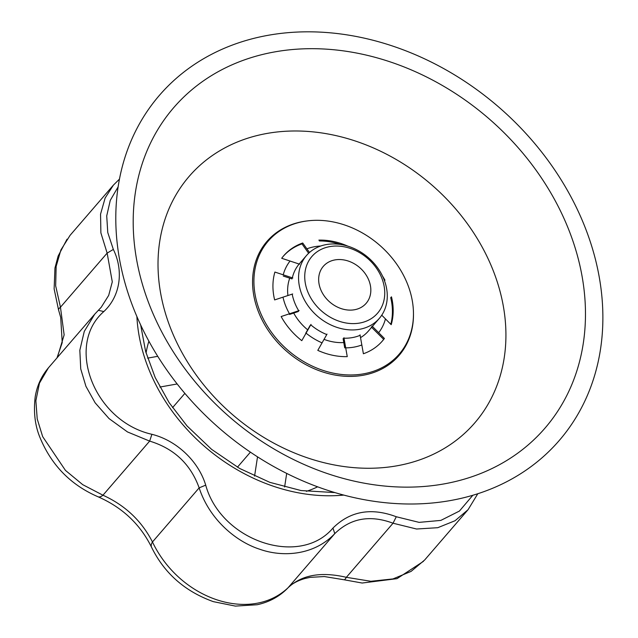 <?xml version="1.0" encoding="UTF-8"?>
<svg xmlns="http://www.w3.org/2000/svg" width="638" height="638" viewBox="0 0 638 638"><rect width="100%" height="100%" fill="white"/><g stroke="black" fill="none" stroke-linecap="round" stroke-linejoin="round"><path stroke-width="0.96" d="M477.806 493.732L468.069 509.698L455.053 520.736L437.764 527.698L416.558 529.014L393.04 523.216L396.286 516.748L419.11 522.37L440.85 520.401L459.432 511.054L472.83 495.271M423.449 561.344L397.003 578.658L362.153 583.028L343.994 579.759A18.861 2.975 -74.4 0 0 346.346 577.318L393.04 523.216C370.088 514.667 350.669 518.136 334.775 533.631L332.956 528.065C350.103 511.094 371.212 507.322 396.286 516.748M343.994 579.759L324.343 576.545L310.124 577.358L304.725 578.562C297.212 580.803 291.574 583.953 287.81 588.029A18.861 12.919 -136.2 0 0 288.081 587.734L334.775 533.631C314.303 555.267 282.993 557.508 259.77 549.254C236.363 541.758 209.647 519.882 199.152 487.871L205.715 485.143C221.019 540.92 299.597 567.613 332.956 528.065M467.67 510.153L424.653 560.012L411.103 571.385L392.96 578.929L370.845 581.282L346.346 577.318C321.097 571.425 301.67 574.894 288.081 587.734C250.527 623.166 179.9 599.425 152.458 541.981A18.861 8.079 155.5 0 0 151.533 547.205C140.201 524.261 122.376 507.449 98.061 496.787A18.861 7.018 111.8 0 0 102.957 495.208L149.651 441.105L127.488 431.942L109.034 418.576L95.142 402.825L85.915 386.293L80.731 368.908L79.83 350.254L84.272 331.401L94.735 314.167L48.456 367.799L39.46 383.143L35.864 400.752L37.219 418.959L42.674 436.639L65.451 470.397L82.749 484.681L102.957 495.208C125.168 505.336 141.668 520.919 152.458 541.981L199.152 487.871C190.61 464.145 174.11 448.554 149.651 441.105L151.908 434.303C176.606 440.499 198.426 461.059 205.715 485.143M94.735 314.167L98.38 310.291L103.811 311.575C64.853 345.565 94.384 421.431 151.908 434.303M98.38 310.291L101.235 307.253L108.691 295.394L112.288 281.844L107.144 253.111L113.341 249.426C123.995 271.182 120.183 296.367 103.811 311.575M70.14 235.247L60.913 249.921L56.152 266.405L55.665 285.848L60.458 307.213L107.144 253.111L100.884 232.87L100.549 214.153L105.126 198.043L113.397 185.132L119.458 179.118M118.126 186.862L110.254 200.38L106.721 215.907L107.766 232.543L113.341 249.426M57.34 357.495L64.143 334.886L60.458 307.213A18.861 4.059 161.4 0 0 58.584 310.044L60.706 317.445L62.229 342.59L56.989 357.902M286.693 473.412L284.62 486.985M254.578 476.108L257.529 456.84M147.625 358.125L157.738 356.323M177.157 383.964L159.891 387.051M146.062 353.013A117.902 95.022 -139.2 0 1 148.901 341.21M317.628 486.818A117.902 95.022 -139.2 0 1 306.36 491.348M237.44 467.191L250.415 452.159M172.547 407.666L184.868 393.391M359.529 329.312A48.105 38.766 -139.2 0 1 308.242 306.088A48.105 38.766 -139.2 0 1 306.503 255.511A48.105 38.766 -139.2 0 1 368.254 257.592A48.105 38.766 -139.2 0 1 379.339 318.37A48.105 38.766 -139.2 0 1 359.529 329.312M360.127 335.325A48.105 38.766 -139.2 0 1 352.383 337.59A48.105 38.766 -139.2 0 1 343.994 338.212L343.196 339.129M343.794 342.558A48.105 38.766 -139.2 0 1 324.032 339.368M307.66 329.83A48.105 38.766 -139.2 0 1 293.695 313.059M287.921 295.546A48.105 38.766 -139.2 0 1 289.74 278.16M379.339 318.37L368.397 331.05A48.105 38.766 -139.2 0 1 360.518 337.622M291.55 278.75L292.34 277.833A48.105 38.766 -139.2 0 1 299.142 264.044L306.503 255.511M297.898 311.655L298.696 310.738A48.105 38.766 -139.2 0 1 292.18 294.126M326.768 334.551A48.105 38.766 -139.2 0 1 310.762 324.838L309.972 325.763M359.72 323.043A43.392 34.97 -139.2 0 1 305.124 271.461A43.392 34.97 -139.2 0 1 369.386 259.977A43.392 34.97 -139.2 0 1 359.72 323.043M320.547 289.15A28.295 22.809 -139.2 0 1 323.322 266.341A28.295 22.809 -139.2 0 1 359.641 267.561A28.295 22.809 -139.2 0 1 366.164 303.313A28.295 22.809 -139.2 0 1 341.824 308.808A28.295 22.809 -139.2 0 1 320.547 289.15M397.091 465.78A188.641 152.035 -139.2 0 1 159.715 241.515A188.641 152.035 -139.2 0 1 439.119 191.583A188.641 152.035 -139.2 0 1 397.091 465.78M443.984 483.915A245.239 197.644 -139.2 0 1 135.4 192.373A245.239 197.644 -139.2 0 1 498.629 127.464A245.239 197.644 -139.2 0 1 443.984 483.915M450.5 500.535A264.1 212.845 -139.2 0 1 118.174 186.559A264.1 212.845 -139.2 0 1 509.339 116.658A264.1 212.845 -139.2 0 1 450.5 500.535M384.961 280.21A65.196 52.539 40.8 0 0 382.537 276.094M347.854 246.164A65.196 52.539 40.8 0 0 318.856 240.119M340.493 244.474A65.196 52.539 40.8 0 0 319.359 240.965M309.51 252.481L302.723 242.998L301.973 243.868L308.632 253.278M302.723 242.998A65.196 52.539 40.8 0 0 283.695 255.782A65.196 52.539 40.8 0 0 281.701 258.278L299.629 264.204M301.973 243.868A65.196 52.539 40.8 0 0 283.328 256.221M292.826 277.993L274.898 272.059A65.196 52.539 40.8 0 0 274.635 299.924L292.675 293.959M283.264 276.055L292.029 278.91M299.182 310.578L281.143 316.544A65.196 52.539 40.8 0 0 301.79 340.668L311.009 324.399M289.564 314.438L298.393 311.496M310.22 325.316L305.69 333.283M327.023 334.113L317.796 350.374A65.196 52.539 40.8 0 0 347.255 356.634L343.906 337.693M343.108 338.619L344.711 347.885M360.031 334.814L363.389 353.755A65.196 52.539 40.8 0 0 382.409 340.971A65.196 52.539 40.8 0 0 384.403 338.475L383.653 339.344A65.196 52.539 40.8 0 1 382.034 341.402M371.284 326.975L383.653 339.344M384.403 338.475L372.082 326.058M381.747 315.188L391.206 324.686A65.196 52.539 40.8 0 0 391.477 296.829L390.719 297.699A65.196 52.539 40.8 0 1 390.799 324.343M306.679 220.995L305.777 221.115A87.246 70.316 40.8 0 0 257.848 310.275A87.246 70.316 40.8 0 0 363.134 375.264A87.246 70.316 40.8 0 0 413.472 314.055L413.464 313.138A86.513 69.717 40.8 0 0 306.679 220.995A86.513 69.717 40.8 0 0 259.156 309.398A86.513 69.717 40.8 0 0 363.548 373.836A86.513 69.717 40.8 0 0 413.464 313.138M345.66 347.869A57.005 45.944 40.8 0 0 353.994 347.12A57.005 45.944 40.8 0 0 361.794 344.983M378.637 332.741A57.005 45.944 40.8 0 0 385.44 318.952M320.739 246.013A57.005 45.944 40.8 0 0 306.846 248.836M290.003 261.078A57.005 45.944 40.8 0 0 283.2 274.866M282.993 297.188A57.005 45.944 40.8 0 0 289.5 313.808M306.041 333.14A57.005 45.944 40.8 0 0 322.054 342.853M343.794 495.088A172.579 139.084 -139.2 0 1 136.883 316.528M287.81 588.029C279.516 596.522 269.292 602.089 257.146 604.736L235.374 606.1L213.339 601.642C184.916 591.418 164.317 573.267 151.533 547.205M98.061 496.787C70.914 485.071 51.598 465.405 40.09 437.788C35.018 425.785 33.391 412.1 35.21 396.74C37.052 385.671 41.478 376.013 48.48 367.767M58.584 310.044L54.126 288.91L54.964 267.984L58.13 256.069L67.038 239.186M334.894 492.584L301.048 490.55L269.834 482.352L239.601 468.436L211.609 449.359L187.014 425.913L169.134 402.642L155.178 377.521L145.6 351.355L140.671 324.973M70.084 235.326L113.397 185.132"/></g></svg>
